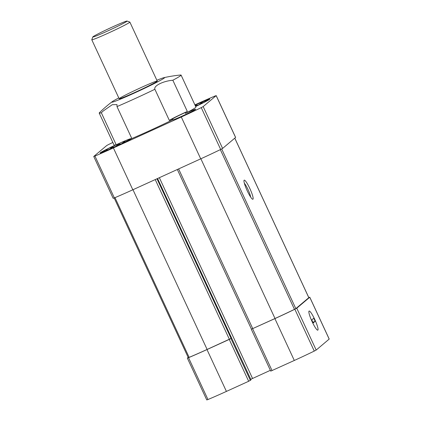 <?xml version="1.0" encoding="UTF-8"?>
<svg xmlns="http://www.w3.org/2000/svg" width="421" height="421" viewBox="0 0 421 421"><rect width="100%" height="100%" fill="white"/><g stroke="black" fill="none" stroke-linecap="round" stroke-linejoin="round"><path stroke-width="0.63" d="M99.209 113.081A45.131 1.968 155.1 0 0 101.324 112.749L116.159 144.703A45.131 1.968 155.1 0 1 114.038 145.04L99.209 113.081A45.131 1.968 155.1 0 1 99.414 112.723A134.336 134.336 0 0 1 112.218 101.682A29.096 1.268 155.1 0 1 118.79 97.935M116.991 106.592L131.826 138.546A45.131 1.968 155.1 0 0 172.92 119.675A12.593 0.547 -24.9 0 0 172.763 119.859A12.593 0.547 -24.9 0 0 184.419 115.054A12.593 0.547 -24.9 0 0 195.612 109.255A12.593 0.547 -24.9 0 0 185.766 113.228A12.593 0.547 -24.9 0 0 185.461 113.365A45.131 1.968 155.1 0 0 195.907 107.034L181.077 75.08A45.131 1.968 155.1 0 1 172.842 80.243C163.18 81.006 153.355 85.937 154.891 89.273A45.131 1.968 155.1 0 1 116.991 106.592L116.996 104.64M185.461 113.365L185.108 112.607A45.131 1.968 -24.9 0 0 187.324 111.439A15.951 0.695 -24.9 0 0 169.368 120.469A45.131 1.968 -24.9 0 0 172.568 118.917L172.92 119.675M169.368 120.469L154.891 89.273M112.844 142.461A41.142 1.795 -24.9 0 0 108.697 144.461L106.776 145.487L93.783 156.438L94.941 156.059A41.142 1.795 -24.9 0 0 113.396 147.939L181.293 116.996A41.142 1.795 -24.9 0 0 201.254 107.613L203.175 106.587L216.168 95.635L215.01 96.014A41.142 1.795 -24.9 0 0 196.554 104.134L194.907 104.882M116.159 144.703A17.84 0.779 -24.9 0 0 100.109 153.012A17.84 0.779 -24.9 0 0 114.154 147.339A17.84 0.779 -24.9 0 0 131.826 138.546M195.66 106.497A17.84 0.779 -24.9 0 0 209.842 99.061A17.84 0.779 -24.9 0 0 195.897 104.687A17.84 0.779 -24.9 0 0 195.007 105.092M156.87 80.264A29.096 1.268 155.1 0 1 163.227 77.859A29.096 1.268 155.1 0 1 163.969 77.659A29.096 1.268 155.1 0 1 138.735 91.047A29.096 1.268 155.1 0 1 112.218 101.682M101.324 112.749L103.345 110.902L112.265 104.687L116.97 104.582M163.969 77.659A134.336 134.336 0 0 1 180.667 75.006A45.131 1.968 155.1 0 1 181.077 75.08M187.324 111.439L172.842 80.243M188.171 357.392L187.345 358.103L206.769 399.95L207.958 399.529A41.142 1.795 -24.9 0 0 226.414 391.409L248.669 381.268L251.027 379.858L157.559 178.509L251.016 379.868M248.669 381.268L229.245 339.421L206.985 349.562A41.142 1.795 -24.9 0 1 188.529 357.682L187.345 358.103M270.756 371.117L294.311 360.465A41.142 1.795 -24.9 0 0 314.266 351.082L316.187 350.056L329.211 339.063L309.788 297.215L308.788 297.558M250.763 379.295L270.361 370.322M251.463 329.164L274.887 318.618A41.142 1.795 -24.9 0 0 294.842 309.235L296.763 308.209L309.788 297.215M177.33 169.505L251.448 329.18L275.018 318.508A40.09 1.747 -24.9 0 0 294.463 309.361L295.821 308.64L308.835 297.658L234.797 138.151M229.245 339.421L231.092 338.442L156.98 178.778M188.319 357.634L189.134 357.366A40.09 1.747 -24.9 0 0 207.116 349.451L231.092 338.442M317.871 330.111A10.493 1.658 -114.5 0 1 317.513 330.138A10.493 1.658 -114.5 0 1 311.95 321.291A10.493 1.658 -114.5 0 1 308.919 311.282A10.493 1.658 -114.5 0 1 314.513 318.939A10.493 1.658 -114.5 0 1 317.871 330.111M252.968 199.212A10.493 1.658 -114.5 0 1 252.605 199.238A10.493 1.658 -114.5 0 1 247.043 190.392A10.493 1.658 -114.5 0 1 244.017 180.388A10.493 1.658 -114.5 0 1 249.611 188.04A10.493 1.658 -114.5 0 1 252.968 199.212M216.194 95.593L235.623 137.441L222.598 148.434L220.678 149.46A41.142 1.795 -24.9 0 1 200.717 158.843L132.82 189.787L113.396 147.939M93.751 156.48L113.175 198.328L114.365 197.907A41.142 1.795 -24.9 0 0 132.82 189.787M140.83 87.679A20.992 0.916 155.1 0 1 157.238 81.058A20.992 0.916 155.1 0 1 138.583 90.725A20.992 0.916 155.1 0 1 119.159 98.735A20.992 0.916 155.1 0 1 140.83 87.679M185.108 112.607A12.593 0.547 -24.9 0 0 172.568 118.917M195.628 106.429A16.161 0.705 -24.9 0 0 208.29 99.745A16.161 0.705 -24.9 0 0 195.686 104.866A16.161 0.705 -24.9 0 0 195.039 105.161M206.022 101.161L205.416 101.498M202.911 102.824L201.906 102.566L198.775 104.945L195.27 105.655M195.06 105.203A15.114 0.658 155.1 0 1 195.555 104.976A15.114 0.658 155.1 0 1 207.348 100.272A15.114 0.658 155.1 0 1 195.607 106.387M118.317 143.793A16.161 0.705 -24.9 0 0 101.629 152.27A16.161 0.705 -24.9 0 0 114.265 147.208A16.161 0.705 -24.9 0 0 130.926 138.672A16.161 0.705 -24.9 0 0 118.317 143.793M128.652 140.088L128.052 140.425M125.547 141.751L124.542 141.488L121.406 143.871L118.254 144.261L115.338 146.634L111.476 147.445L109.665 149.387M118.185 143.903A15.114 0.658 155.1 0 1 129.978 139.198A15.114 0.658 155.1 0 1 116.57 146.098A15.114 0.658 155.1 0 1 102.645 151.892A15.114 0.658 155.1 0 1 118.185 143.903M108.513 149.702L106.024 150.186L106.003 150.744M196.018 106.197L195.618 105.334M202.196 103.187L201.906 102.566M118.654 145.124L118.254 144.261M111.844 148.245L111.476 147.445M106.239 150.65L106.024 150.186M124.832 142.114L124.542 141.488M244.354 183.24A8.678 1.374 -114.5 0 1 248.169 189.876A8.678 1.374 -114.5 0 1 250.674 197.112M112.312 27.033A18.892 0.826 155.1 0 1 127.047 21.05A18.892 0.826 155.1 0 1 110.291 29.775A18.892 0.826 155.1 0 1 92.809 36.943A18.892 0.826 155.1 0 1 112.312 27.033M127.047 21.05L129.831 22.066A20.992 0.916 155.1 0 1 129.868 22.092A20.992 0.916 155.1 0 1 111.212 31.759A20.992 0.916 155.1 0 1 91.789 39.769A20.992 0.916 155.1 0 1 91.789 39.727L92.809 36.943M314.771 319.492A10.493 1.658 65.5 0 0 309.103 311.051A10.493 1.658 65.5 0 0 311.95 321.291A10.493 1.658 65.5 0 0 317.808 330.153A10.493 1.658 65.5 0 0 314.771 319.492M315.166 321.281L313.75 318.239L311.75 319.923L313.166 322.965L315.166 321.281L312.866 322.328M226.414 391.409L206.985 349.562M229.377 339.31L155.228 179.572M207.116 349.451L132.973 189.718M207.958 399.529L188.529 357.682M272.055 370.606L252.632 328.764M294.311 360.465L274.887 318.618M314.266 351.082L294.842 309.235M316.187 350.056L296.763 308.209M329.18 339.105L309.756 297.258M308.814 297.689L234.771 138.172M295.821 308.64L221.693 148.95M294.463 309.361L220.32 149.629M275.018 318.508L200.87 158.775M252.763 328.654L178.615 168.916M189.134 357.366L114.991 197.644M235.592 137.483L216.168 95.635M222.598 148.434L203.175 106.587M220.678 149.46L201.254 107.613M200.717 158.843L181.293 116.996M114.365 197.907L94.941 156.059M252.537 378.442L159.349 177.694M250.384 380.4L230.961 338.558M188.298 357.661L114.175 197.986M270.74 371.138L251.316 329.29M208.29 99.745L208.732 99.909M101.629 152.27L101.472 152.707M130.926 138.672L131.363 138.835M91.789 39.769L119.159 98.735M129.868 22.092L157.238 81.058"/></g></svg>
